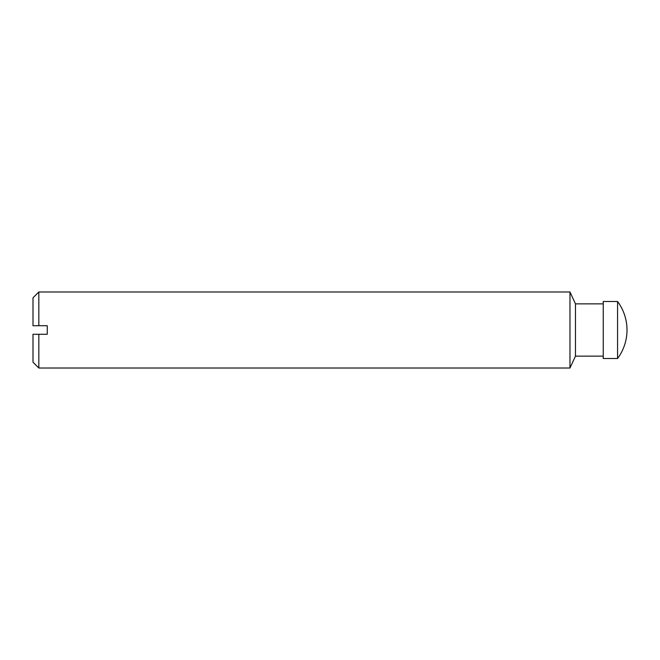 <?xml version="1.0" encoding="UTF-8"?>
<svg xmlns="http://www.w3.org/2000/svg" width="660" height="660" viewBox="0 0 660 660"><rect width="100%" height="100%" fill="white"/><g stroke="black" fill="none" stroke-linecap="round" stroke-linejoin="round"><path stroke-width="0.99" d="M603.24 303.864L575.462 303.864L569.976 291.984L38.833 291.984L33 297.817L33 325.726L47.256 325.726L47.256 334.274L33 334.274L33 362.183L38.833 368.016L38.833 334.274M617.57 358.512L603.24 358.512L603.24 301.488L617.57 301.488C623.774 309.977 626.917 319.481 627 330A47.825 47.825 0 0 0 617.57 301.488L617.57 358.512A47.825 47.825 0 0 0 627 330M575.462 303.864L575.462 356.136L569.976 368.016L38.833 368.016M569.976 291.984L569.976 368.016M38.833 291.984L38.833 325.726M603.24 356.136L575.462 356.136"/></g></svg>
